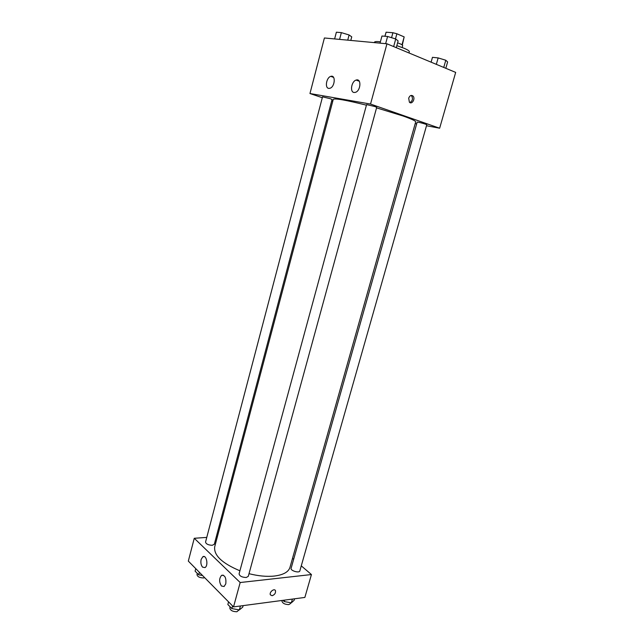 <?xml version="1.0" encoding="UTF-8"?>
<svg xmlns="http://www.w3.org/2000/svg" width="644" height="644" viewBox="0 0 644 644"><rect width="100%" height="100%" fill="white"/><g stroke="black" fill="none" stroke-linecap="round" stroke-linejoin="round"><path stroke-width="0.97" d="M384.991 36.265L386.094 32.2L384.911 36.257M386.094 32.2L392.904 32.731L396.889 33.77L404.166 36.901L402.315 45.048M391.552 37.698L392.904 32.731M401.993 44.798L404.166 36.901M395.48 38.898L396.889 33.77M397.606 42.826C400.995 44.058 402.685 45 402.669 45.635L402.162 47.487M408.98 52.961L409.318 51.753C409.439 50.965 407.652 49.781 403.941 48.203L396.833 45.652M380.387 41.828C376.7 41.377 374.719 41.506 374.454 42.214L374.341 42.617M322.298 97.719L309.957 93.533L324.407 37.98L386.955 43.792L455.678 72.402L439.643 128.212L426.505 125.733M332.755 101.269L331.684 100.907M416.668 123.881L415.203 123.608M408.69 98.178C409.785 95.513 411.226 94.797 413.013 96.028C415.694 98.596 411.886 105.044 409.383 102.163L408.69 98.178M309.957 93.533L370.533 104.054L386.955 43.792M370.533 104.054L439.643 128.212M409.866 102.557C412.53 100.987 413.11 98.741 411.605 95.811L411.113 95.433M328.73 88.381C324.6 88.027 326.411 77.441 330.791 76.37C335.918 74.479 335.017 86.948 329.921 88.276L328.73 88.381M354.047 92.486C349.66 92.1 351.479 81.265 356.132 80.073C361.622 78.021 360.857 90.876 355.399 92.358L354.047 92.486M426.779 124.775C427.157 124.381 417.038 121.652 417.151 122.183L291.112 568.314C290.203 570.689 299.355 573.426 299.83 570.922L426.779 124.775M330.292 98.693L322.531 96.842L205.549 542.047C206.04 544.019 208.262 545.098 212.23 545.299L214.323 544.236L332.054 99.49L330.292 98.693M375.017 106.566L366.589 104.586L239.085 573.852C239.608 576.114 241.991 577.338 246.241 577.499L248.278 576.348L376.7 107.355L375.017 106.566M249.011 573.683C258.316 576.034 266.769 576.823 274.352 576.05C283.296 574.915 288.504 572.025 289.969 567.372L415.686 121.901C415.791 120.975 411.524 118.987 402.903 115.944L376.563 107.862M366.436 105.173C345.909 100.062 334.848 98.121 333.262 99.353L214.71 546.788C213.623 555.265 222.027 563.267 239.914 570.793M240.172 582.53L194.263 538.279L188.322 561.109L233.531 606.898L240.172 582.53L311.438 574.545L301.271 565.859M293.648 559.338L292.513 558.364M217.39 536.653L216.304 536.734M206.772 537.402L194.263 538.279M201.137 559.451L202.828 556.746C206.426 554.315 208.696 565.665 204.969 567.589L202.57 567.147C200.984 565.182 200.509 562.623 201.137 559.451M225.786 583.818L224.104 586.507L221.464 586.024C219 581.975 219.049 578.409 221.625 575.317C224.957 575.044 226.342 577.877 225.786 583.818M233.531 606.898L304.862 597.431L311.438 574.545M272.114 595.716L270.383 594.863C269.007 592.263 274.336 587.883 275.471 590.669C275.825 593.068 274.706 594.75 272.114 595.716M272.106 595.708C274.706 594.75 275.825 593.068 275.471 590.661C274.336 587.883 269.007 592.263 270.383 594.863L272.106 595.708M282.941 600.345L284.262 601.568L291.338 602.84L294.163 600.248L294.574 598.799M284.262 601.568L284.672 600.111M291.338 602.84L292.4 599.089M290.782 602.744L290.557 603.533L288.81 604.611C284.728 604.475 282.426 603.251 281.895 600.933L282.032 600.466M228.564 601.866L227.847 604.507L231.864 608.588L239.359 609.908L242.732 607.139L243.142 605.626M231.864 608.588L232.589 605.94M239.359 609.908L240.429 605.98M239.101 609.868L236.871 611.744C232.637 611.655 230.286 610.407 229.811 607.984L230.125 606.825M195.76 568.636L195.1 571.156L198.698 574.818L202.554 575.519M198.698 574.818L199.366 572.291M204.712 577.708L203.593 577.958C199.64 577.837 197.434 576.718 196.992 574.617L197.314 573.41M431.102 62.17L432.47 57.324L438.153 57.92L445.793 60.246L447.636 61.945L445.825 68.296M436.334 64.344L438.153 57.92M443.748 67.435L445.793 60.246M380.024 43.148L381.964 36.016L387.591 36.483L395.73 38.97L398.121 40.95L396.277 47.672M385.635 43.671L387.591 36.483M393.645 46.577L395.73 38.97M334.622 38.93L336.377 32.208L341.36 32.627L349.104 34.969L351.745 36.869L350.795 40.427M339.581 39.389L341.36 32.627M347.728 40.145L349.104 34.969M413.013 96.028L411.605 95.811M330.791 76.37L333.584 77.385M356.132 80.073L359.272 81.233M202.828 556.746L204.357 556.617M221.625 575.317L223.251 575.148"/></g></svg>
